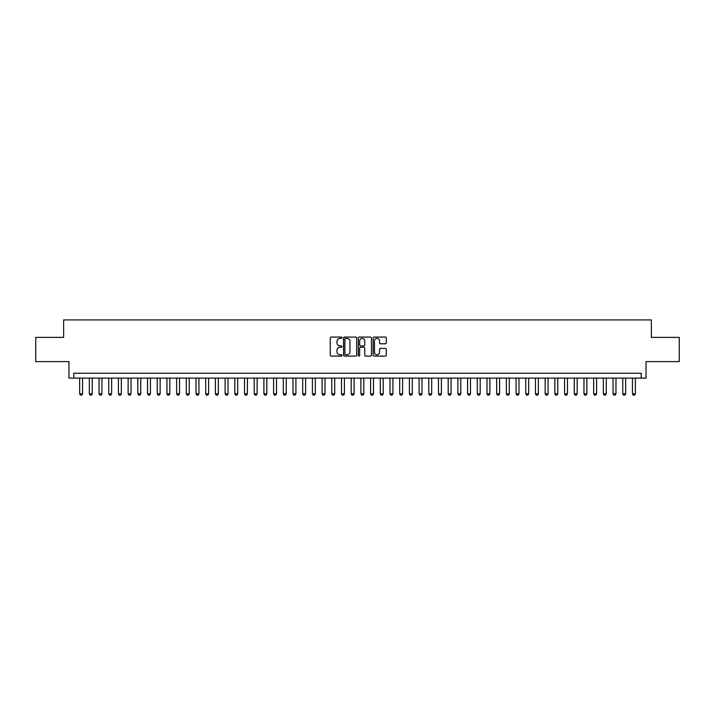 <?xml version="1.0" encoding="UTF-8"?>
<svg xmlns="http://www.w3.org/2000/svg" width="715" height="715" viewBox="0 0 715 715"><rect width="100%" height="100%" fill="white"/><g stroke="black" fill="none" stroke-linecap="round" stroke-linejoin="round"><path stroke-width="1.07" d="M341.985 337.739A0.67 0.67 0 0 0 341.314 337.069L331.206 337.069A0.956 0.956 0 0 0 330.25 338.025L330.25 355.158A0.956 0.956 0 0 0 331.206 356.106L341.314 356.106A0.67 0.67 0 0 0 341.985 355.444A0.67 0.67 0 0 0 341.314 354.774L340.009 354.774A3.048 3.048 0 0 1 336.962 351.726L336.962 350.305A3.048 3.048 0 0 1 340.009 347.258L341.314 347.258A0.67 0.67 0 0 0 341.985 346.587A0.67 0.67 0 0 0 341.314 345.926L340.009 345.926A3.048 3.048 0 0 1 336.962 342.878L336.962 341.448A3.048 3.048 0 0 1 340.009 338.401L341.314 338.401A0.67 0.67 0 0 0 341.985 337.739M385.322 343.781A0.956 0.956 0 0 0 386.27 342.825L386.27 338.025A0.956 0.956 0 0 0 385.322 337.069L374.088 337.069A0.956 0.956 0 0 0 373.141 338.025L373.141 355.158A0.956 0.956 0 0 0 374.088 356.106L385.322 356.106A0.956 0.956 0 0 0 386.27 355.158L386.27 349.349A0.956 0.956 0 0 0 385.322 348.402L380.514 348.402A0.956 0.956 0 0 0 379.558 349.349L379.558 352.227A2.547 2.547 0 0 1 377.019 354.774A2.547 2.547 0 0 1 374.472 352.227L374.472 340.948A2.547 2.547 0 0 1 377.019 338.401A2.547 2.547 0 0 1 379.558 340.948L379.558 342.825A0.956 0.956 0 0 0 380.514 343.781L385.322 343.781M641.185 378.11L646.029 378.11L646.029 361.62L679.25 361.62L679.25 337.373L651.365 337.373L651.365 319.918L63.635 319.918L63.635 337.373L35.75 337.373L35.75 361.62L68.971 361.62L68.971 378.11L641.185 378.11L641.185 373.257L73.815 373.257L73.815 378.11M356.669 338.025A0.956 0.956 0 0 0 355.713 337.069L344.478 337.069A0.956 0.956 0 0 0 343.531 338.025L343.531 355.158A0.956 0.956 0 0 0 344.478 356.106L355.713 356.106A0.956 0.956 0 0 0 356.669 355.158L356.669 338.025M359.288 337.069L370.522 337.069A0.956 0.956 0 0 1 371.469 338.025L371.469 355.158A0.956 0.956 0 0 1 370.522 356.106L365.714 356.106A0.956 0.956 0 0 1 364.757 355.158L364.757 348.205A0.956 0.956 0 0 0 363.81 347.258L360.619 347.258A0.956 0.956 0 0 0 359.663 348.205L359.663 355.444A0.67 0.67 0 0 1 359.002 356.106A0.67 0.67 0 0 1 358.331 355.444L358.331 338.025A0.956 0.956 0 0 1 359.288 337.069M345.533 338.401A0.67 0.67 0 0 0 344.862 339.071L344.862 354.113A0.67 0.67 0 0 0 345.533 354.774L346.909 354.774A3.048 3.048 0 0 0 349.957 351.726L349.957 341.448A3.048 3.048 0 0 0 346.909 338.401L345.533 338.401M364.757 340.992A2.547 2.547 0 0 0 362.21 338.445A2.547 2.547 0 0 0 359.663 340.992L359.663 344.97A0.956 0.956 0 0 0 360.619 345.926L363.81 345.926A0.956 0.956 0 0 0 364.757 344.97L364.757 340.992M79.633 378.11L79.633 393.822L82.547 393.822L82.547 378.11M82.547 393.822L81.814 395.082L80.366 395.082L79.633 393.822M89.33 378.11L89.33 393.822L92.244 393.822L92.244 378.11M92.244 393.822L91.52 395.082L90.063 395.082L89.33 393.822M99.036 378.11L99.036 393.822L101.941 393.822L101.941 378.11M101.941 393.822L101.217 395.082L99.76 395.082L99.036 393.822M108.734 378.11L108.734 393.822L111.638 393.822L111.638 378.11M111.638 393.822L110.914 395.082L109.458 395.082L108.734 393.822M118.431 378.11L118.431 393.822L121.335 393.822L121.335 378.11M121.335 393.822L120.612 395.082L119.155 395.082L118.431 393.822M128.128 378.11L128.128 393.822L131.042 393.822L131.042 378.11M131.042 393.822L130.309 395.082L128.852 395.082L128.128 393.822M137.825 378.11L137.825 393.822L140.739 393.822L140.739 378.11M140.739 393.822L140.006 395.082L138.558 395.082L137.825 393.822M147.522 378.11L147.522 393.822L150.436 393.822L150.436 378.11M150.436 393.822L149.712 395.082L148.255 395.082L147.522 393.822M157.228 378.11L157.228 393.822L160.133 393.822L160.133 378.11M160.133 393.822L159.409 395.082L157.952 395.082L157.228 393.822M166.926 378.11L166.926 393.822L169.83 393.822L169.83 378.11M169.83 393.822L169.106 395.082L167.65 395.082L166.926 393.822M176.623 378.11L176.623 393.822L179.528 393.822L179.528 378.11M179.528 393.822L178.804 395.082L177.347 395.082L176.623 393.822M186.32 378.11L186.32 393.822L189.234 393.822L189.234 378.11M189.234 393.822L188.501 395.082L187.044 395.082L186.32 393.822M196.017 378.11L196.017 393.822L198.931 393.822L198.931 378.11M198.931 393.822L198.198 395.082L196.75 395.082L196.017 393.822M205.714 378.11L205.714 393.822L208.628 393.822L208.628 378.11M208.628 393.822L207.895 395.082L206.447 395.082L205.714 393.822M215.412 378.11L215.412 393.822L218.325 393.822L218.325 378.11M218.325 393.822L217.601 395.082L216.145 395.082L215.412 393.822M225.118 378.11L225.118 393.822L228.022 393.822L228.022 378.11M228.022 393.822L227.299 395.082L225.842 395.082L225.118 393.822M234.815 378.11L234.815 393.822L237.72 393.822L237.72 378.11M237.72 393.822L236.996 395.082L235.539 395.082L234.815 393.822M244.512 378.11L244.512 393.822L247.417 393.822L247.417 378.11M247.417 393.822L246.693 395.082L245.236 395.082L244.512 393.822M254.209 378.11L254.209 393.822L257.123 393.822L257.123 378.11M257.123 393.822L256.39 395.082L254.933 395.082L254.209 393.822M263.906 378.11L263.906 393.822L266.82 393.822L266.82 378.11M266.82 393.822L266.087 395.082L264.639 395.082L263.906 393.822M273.604 378.11L273.604 393.822L276.517 393.822L276.517 378.11M276.517 393.822L275.793 395.082L274.337 395.082L273.604 393.822M283.31 378.11L283.31 393.822L286.215 393.822L286.215 378.11M286.215 393.822L285.491 395.082L284.034 395.082L283.31 393.822M293.007 378.11L293.007 393.822L295.912 393.822L295.912 378.11M295.912 393.822L295.188 395.082L293.731 395.082L293.007 393.822M302.704 378.11L302.704 393.822L305.609 393.822L305.609 378.11M305.609 393.822L304.885 395.082L303.428 395.082L302.704 393.822M312.401 378.11L312.401 393.822L315.315 393.822L315.315 378.11M315.315 393.822L314.582 395.082L313.125 395.082L312.401 393.822M322.099 378.11L322.099 393.822L325.012 393.822L325.012 378.11M325.012 393.822L324.279 395.082L322.831 395.082L322.099 393.822M331.796 378.11L331.796 393.822L334.709 393.822L334.709 378.11M334.709 393.822L333.985 395.082L332.529 395.082L331.796 393.822M341.493 378.11L341.493 393.822L344.407 393.822L344.407 378.11M344.407 393.822L343.683 395.082L342.226 395.082L341.493 393.822M351.199 378.11L351.199 393.822L354.104 393.822L354.104 378.11M354.104 393.822L353.38 395.082L351.923 395.082L351.199 393.822M360.896 378.11L360.896 393.822L363.801 393.822L363.801 378.11M363.801 393.822L363.077 395.082L361.62 395.082L360.896 393.822M370.593 378.11L370.593 393.822L373.507 393.822L373.507 378.11M373.507 393.822L372.774 395.082L371.317 395.082L370.593 393.822M380.291 378.11L380.291 393.822L383.204 393.822L383.204 378.11M383.204 393.822L382.471 395.082L381.015 395.082L380.291 393.822M389.988 378.11L389.988 393.822L392.901 393.822L392.901 378.11M392.901 393.822L392.169 395.082L390.721 395.082L389.988 393.822M399.685 378.11L399.685 393.822L402.599 393.822L402.599 378.11M402.599 393.822L401.875 395.082L400.418 395.082L399.685 393.822M409.391 378.11L409.391 393.822L412.296 393.822L412.296 378.11M412.296 393.822L411.572 395.082L410.115 395.082L409.391 393.822M419.088 378.11L419.088 393.822L421.993 393.822L421.993 378.11M421.993 393.822L421.269 395.082L419.812 395.082L419.088 393.822M428.786 378.11L428.786 393.822L431.69 393.822L431.69 378.11M431.69 393.822L430.966 395.082L429.509 395.082L428.786 393.822M438.483 378.11L438.483 393.822L441.396 393.822L441.396 378.11M441.396 393.822L440.663 395.082L439.207 395.082L438.483 393.822M448.18 378.11L448.18 393.822L451.094 393.822L451.094 378.11M451.094 393.822L450.361 395.082L448.913 395.082L448.18 393.822M457.877 378.11L457.877 393.822L460.791 393.822L460.791 378.11M460.791 393.822L460.067 395.082L458.61 395.082L457.877 393.822M467.583 378.11L467.583 393.822L470.488 393.822L470.488 378.11M470.488 393.822L469.764 395.082L468.307 395.082L467.583 393.822M477.28 378.11L477.28 393.822L480.185 393.822L480.185 378.11M480.185 393.822L479.461 395.082L478.004 395.082L477.28 393.822M486.978 378.11L486.978 393.822L489.882 393.822L489.882 378.11M489.882 393.822L489.158 395.082L487.701 395.082L486.978 393.822M496.675 378.11L496.675 393.822L499.588 393.822L499.588 378.11M499.588 393.822L498.856 395.082L497.399 395.082L496.675 393.822M506.372 378.11L506.372 393.822L509.286 393.822L509.286 378.11M509.286 393.822L508.553 395.082L507.105 395.082L506.372 393.822M516.069 378.11L516.069 393.822L518.983 393.822L518.983 378.11M518.983 393.822L518.25 395.082L516.802 395.082L516.069 393.822M525.766 378.11L525.766 393.822L528.68 393.822L528.68 378.11M528.68 393.822L527.956 395.082L526.499 395.082L525.766 393.822M535.472 378.11L535.472 393.822L538.377 393.822L538.377 378.11M538.377 393.822L537.653 395.082L536.196 395.082L535.472 393.822M545.17 378.11L545.17 393.822L548.074 393.822L548.074 378.11M548.074 393.822L547.35 395.082L545.894 395.082L545.17 393.822M554.867 378.11L554.867 393.822L557.772 393.822L557.772 378.11M557.772 393.822L557.048 395.082L555.591 395.082L554.867 393.822M564.564 378.11L564.564 393.822L567.478 393.822L567.478 378.11M567.478 393.822L566.745 395.082L565.288 395.082L564.564 393.822M574.261 378.11L574.261 393.822L577.175 393.822L577.175 378.11M577.175 393.822L576.442 395.082L574.994 395.082L574.261 393.822M583.958 378.11L583.958 393.822L586.872 393.822L586.872 378.11M586.872 393.822L586.148 395.082L584.691 395.082L583.958 393.822M593.665 378.11L593.665 393.822L596.569 393.822L596.569 378.11M596.569 393.822L595.845 395.082L594.388 395.082L593.665 393.822M603.362 378.11L603.362 393.822L606.266 393.822L606.266 378.11M606.266 393.822L605.542 395.082L604.086 395.082L603.362 393.822M613.059 378.11L613.059 393.822L615.964 393.822L615.964 378.11M615.964 393.822L615.24 395.082L613.783 395.082L613.059 393.822M622.756 378.11L622.756 393.822L625.67 393.822L625.67 378.11M625.67 393.822L624.937 395.082L623.48 395.082L622.756 393.822M632.453 378.11L632.453 393.822L635.367 393.822L635.367 378.11M635.367 393.822L634.634 395.082L633.186 395.082L632.453 393.822"/></g></svg>
